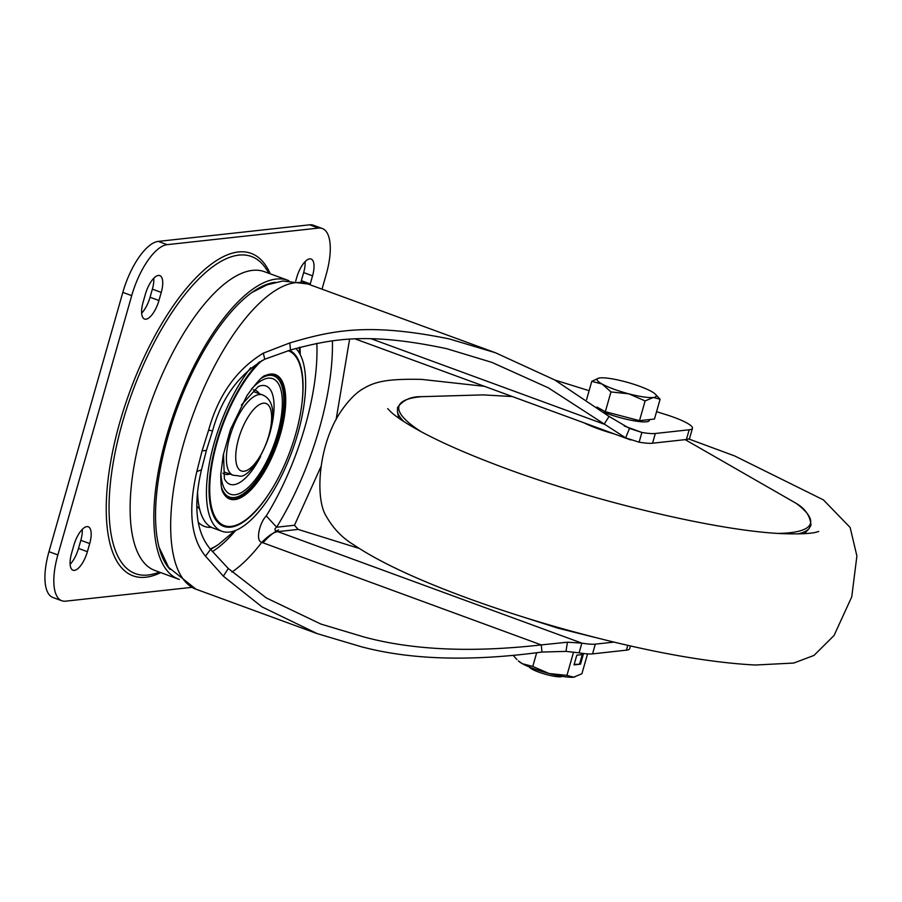 <?xml version="1.0" encoding="UTF-8"?>
<svg xmlns="http://www.w3.org/2000/svg" width="902" height="902" viewBox="0 0 902 902"><rect width="100%" height="100%" fill="white"/><g stroke="black" fill="none" stroke-linecap="round" stroke-linejoin="round"><path stroke-width="1.35" d="M305.101 261.659A18.818 7.272 -69.9 0 1 303.658 272.573L301.347 280.68A18.818 7.272 -69.9 0 1 300.964 281.954M295.709 281.063L296.702 277.568A18.818 7.272 110.1 0 1 311.1 259.032A18.818 7.272 110.1 0 1 312.554 275.832L310.243 283.938A18.818 7.272 110.1 0 1 309.995 284.75M161.255 292.406A18.818 7.272 110.1 0 0 159.812 275.606A18.818 7.272 110.1 0 0 145.402 294.142L143.091 302.249A18.818 7.272 110.1 0 0 144.545 319.049A18.818 7.272 110.1 0 0 158.944 300.513L161.255 292.406L152.359 289.147L150.059 297.254A18.818 7.272 -69.9 0 1 141.659 313.163M153.802 278.233A18.818 7.272 -69.9 0 1 152.359 289.147M71.551 553.422L73.851 545.315A18.818 7.272 110.1 0 1 88.261 526.779A18.818 7.272 110.1 0 1 89.704 543.579L87.393 551.686A18.818 7.272 110.1 0 1 72.994 570.222A18.818 7.272 110.1 0 1 71.551 553.422M82.251 529.406A18.818 7.272 -69.9 0 1 80.819 540.321L78.508 548.427A18.818 7.272 -69.9 0 1 70.108 564.336M295.721 348.409A99.231 38.346 -69.9 0 1 292.44 450.233A99.231 38.346 -69.9 0 1 229.277 532.079A99.231 38.346 -69.9 0 1 221.892 531.267A99.231 38.346 -69.9 0 1 209.038 465.229A99.231 38.346 -69.9 0 1 250.745 367.7M197.583 492.582A99.231 38.346 110.1 0 0 213.007 528.008L221.892 531.267M322.296 228.51L313.4 225.252A51.324 19.833 110.1 0 0 309.589 224.823L158.29 241.398A51.324 19.833 110.1 0 0 122.83 292.383L48.967 551.663A51.324 19.833 110.1 0 0 52.914 597.485L61.798 600.743A51.324 19.833 -69.9 0 1 57.863 554.922L131.715 295.642A51.324 19.833 -69.9 0 1 167.174 244.656L318.474 228.082A51.324 19.833 -69.9 0 1 322.296 228.51A51.324 19.833 -69.9 0 1 326.242 274.332L322.014 289.159M61.798 600.743A51.324 19.833 -69.9 0 0 65.621 601.172L191.607 587.371M288.133 280.375L264.421 271.682A159.113 61.483 110.1 0 0 252.583 270.375A159.113 61.483 110.1 0 0 147.003 414.131A159.113 61.483 110.1 0 0 154.873 570.47L178.573 579.163A159.113 61.483 -69.9 0 1 170.715 422.824A159.113 61.483 -69.9 0 1 276.283 279.068A159.113 61.483 -69.9 0 1 288.133 280.375A159.113 61.483 -69.9 0 1 288.899 280.669M179.351 579.434A159.113 61.483 -69.9 0 1 178.573 579.163M275.369 282.303A155.696 60.152 110.1 0 0 275.358 282.303A155.696 60.152 110.1 0 0 176.871 409.08A155.696 60.152 110.1 0 0 170.095 569.444M624.263 426.003L641.886 432.464L629.506 428.416L609.053 416.431L554.696 379.934L495.435 352.75L449.275 338.915C368.602 322.521 332.714 330.267 289.779 342.94L263.328 353.167C236.572 369.459 218.352 395.099 208.633 430.085L212.545 430.93C221.486 398.086 238.883 374.183 264.748 359.221L290.5 349.999C332.319 338.712 367.306 331.947 446.513 348.634L491.906 362.39L548.258 387.792L625.638 437.876L639.112 442.183A34.22 5.942 15.9 0 0 652.552 443.209L686.411 439.5A34.22 5.942 15.9 0 0 689.692 438.011L692.465 428.292A34.22 5.942 -164.1 0 1 689.184 429.78L655.326 433.49A34.22 5.942 -164.1 0 1 641.886 432.464L639.112 442.183M208.633 430.085L202.082 450.899L196.816 471.577C187.909 510.013 190.807 538.212 205.498 556.162L223.346 576.175L261.952 606.866L317.357 633.689L361.578 646.813C410.94 659.881 471.058 661.628 541.933 652.045L565.994 651.391L579.107 652.845A34.22 5.942 15.9 0 0 592.546 653.871L626.405 650.162A34.22 5.942 15.9 0 0 629.686 648.673L630.453 645.979M371.455 338.859L604.148 424.177L609.053 416.431M541.933 652.045L541.268 644.907L261.783 542.361C268.255 535.811 273.599 532.225 277.805 531.639L581.869 643.126L567.437 642.201L541.268 644.907C471.825 652.766 412.845 650.162 364.34 637.083L320.887 624.06L266.361 597.958L228.262 568.497L210.583 549.397C196.072 532.304 193.039 505.774 201.473 469.807L206.4 450.425L212.545 430.93M320.954 466.638L294.48 525.257L298.111 529.406L359.3 548.472M613.89 642.111L595.309 644.152A34.22 5.942 -164.1 0 1 581.869 643.126L579.107 652.845M262.933 542.846C268.548 536.566 273.734 532.248 278.504 529.891M349.57 339.332L336.074 419.768M656.555 411.695L665.744 414.559A34.22 5.942 -164.1 0 1 692.465 428.292M554.877 380.035L589.119 390.69M231.972 572.037A152.269 58.833 -69.9 0 0 261.783 542.361C255.074 540.997 259.799 522.303 266.293 515.921L276.632 527.208A164.638 63.614 110.1 0 0 332.41 340.911M298.111 529.406L277.805 531.639C274.456 530.5 274.061 529.023 276.632 527.208L294.48 525.257M289.779 342.94L290.5 349.999M223.346 576.175L228.262 568.497M614.42 433.975A42.777 7.43 -164.1 0 1 583.944 422.801M529.35 666.995L529.44 667.142A17.228 2.988 15.9 0 0 532.157 669.239A17.228 2.988 15.9 0 0 548.935 675.181A17.228 2.988 15.9 0 0 562.07 676.444L562.217 676.353M649.632 419.554L649.372 420.445A30.792 5.344 -164.1 0 1 603.833 412.304M598.849 378.107L591.78 381.343L602.119 384.038L610.958 391.942L628.784 393.824L645.122 400.905L653.352 397.478A30.792 5.344 -164.1 0 1 628.784 393.824A30.792 5.344 -164.1 0 1 602.119 384.038A30.792 5.344 -164.1 0 1 598.928 378.096A30.792 5.344 -164.1 0 1 600.01 377.915A30.792 5.344 -164.1 0 1 624.579 381.58A30.792 5.344 15.9 0 1 651.244 391.355A30.792 5.344 -164.1 0 1 655.326 394.163A30.792 5.344 -164.1 0 1 653.352 397.478L660.095 399.259L654.469 419.024L639.495 420.659L605.332 411.707L596.853 407.016M660.095 399.259L655.326 394.163M605.332 411.707L610.958 391.942M586.559 399.687L591.78 381.343M639.495 420.659L645.122 400.905M587.563 653.894L581.903 673.749L573.672 677.177L566.93 675.395L549.104 673.512L532.778 666.431L522.438 663.737L518.357 660.929A30.792 5.344 15.9 0 0 522.438 663.737A30.792 5.344 15.9 0 0 549.104 673.512A30.792 5.344 15.9 0 0 573.672 677.177A30.792 5.344 15.9 0 0 574.766 676.996A30.792 5.344 15.9 0 0 574.856 676.985M532.778 666.431L536.622 652.935M516.959 659.576L513.7 655.968M574.033 664.887L580.516 664.176L583.29 654.457L576.806 655.168L574.033 664.887M566.93 675.395L573.559 652.123M574.157 664.458L580.516 664.176M579.625 663.849L582.275 654.57M312.554 275.832L303.658 272.573M301.347 280.68L310.243 283.938M150.059 297.254L158.944 300.513M78.508 548.427L87.393 551.686M89.704 543.579L80.819 540.321M259.584 361.77A94.034 36.328 110.1 0 0 211.451 464.102A94.034 36.328 110.1 0 0 230.686 527.151A94.034 36.328 110.1 0 0 272.145 488.658M301.02 409.925A94.034 36.328 110.1 0 0 289.531 350.28M261.963 360.518A93.12 35.979 110.1 0 0 212.477 461.937A93.12 35.979 110.1 0 0 231.16 526.373A93.12 35.979 -69.9 0 0 255.018 511.49C282.935 482.469 305.248 421.606 302.7 381.422A93.12 35.979 -69.9 0 0 288.155 350.686M234.734 499.595A66.263 25.606 110.1 0 0 280.522 433.772A66.263 25.606 110.1 0 0 270.487 374.071A66.263 25.606 110.1 0 0 265.515 375.491C262.933 375.446 256.743 382.177 246.922 395.662L230.517 429.397L223.222 455.183L220.787 474.384C220.764 484.092 221.441 489.955 222.805 491.985A66.263 25.606 110.1 0 0 234.734 499.595M265.312 375.582A65.801 25.425 -69.9 0 1 269.89 374.33A65.801 25.425 -69.9 0 1 279.845 433.625A65.801 25.425 -69.9 0 1 234.385 498.986A65.801 25.425 -69.9 0 1 222.715 491.77M261.512 378.152A64.493 24.918 -69.9 0 1 269.01 375.379A64.493 24.918 -69.9 0 1 278.763 433.49A64.493 24.918 -69.9 0 1 234.204 497.554A64.493 24.918 -69.9 0 1 221.475 487.351M220.877 472.682A61.539 23.779 110.1 0 0 235.005 494.747A61.539 23.779 110.1 0 0 277.523 433.625A61.539 23.779 110.1 0 0 268.21 378.186A61.539 23.779 110.1 0 0 251.568 388.965M223.504 453.819L224.361 478.691A52.35 20.227 110.1 0 0 233.776 484.69A52.35 20.227 110.1 0 0 260.655 456.389M271.389 427.12A52.35 20.227 110.1 0 0 262.02 385.515A52.35 20.227 110.1 0 0 258.119 386.631L241.386 405.054M229.852 474.046A44.649 17.251 -69.9 0 1 227.879 474.475A44.649 17.251 -69.9 0 1 222.873 473.2M253.439 389.856A44.649 17.251 -69.9 0 1 259.302 393.723M131.715 295.642L122.83 292.383M48.967 551.663L57.863 554.922M158.29 241.398L167.174 244.656M318.474 228.082L309.589 224.823M270.25 273.825A171.73 66.353 110.1 0 0 198.215 275.516A171.73 66.353 110.1 0 0 119.74 422.553A171.73 66.353 110.1 0 0 160.703 572.612M269.281 273.464L265.729 268.277A168.832 65.237 110.1 0 0 122.334 422.914A168.832 65.237 110.1 0 0 153.667 573.92L159.722 572.251M252.323 292.259L267.116 284.829L282.8 281.018L307.864 283.972A162.54 62.802 110.1 0 0 295.755 282.63A162.54 62.802 110.1 0 0 187.92 429.476A162.54 62.802 110.1 0 0 195.948 589.175L168.595 567.347L158.932 546.95M565.994 651.391L567.437 642.201M595.309 644.152L592.546 653.871M626.405 650.162L627.769 645.37M655.326 433.49L652.552 443.209M686.411 439.5L689.184 429.78M266.293 515.921A149.506 57.762 110.1 0 0 316.827 343.358M300.028 347.202A135.909 52.519 -69.9 0 1 300.208 354.542M235.726 530.387A135.909 52.519 -69.9 0 1 212.376 551.618M205.498 556.162L210.583 549.397A130.846 50.557 110.1 0 0 215.352 546.544L218.555 544.413A127.351 49.204 -69.9 0 1 210.222 548.957M198.192 522.168A100.674 38.899 110.1 0 0 211.384 527.298M199.579 508.931A86.682 33.498 -69.9 0 1 196.794 506.045M629.506 428.416L625.638 437.876M263.328 353.167L264.748 359.221M202.082 450.899L206.4 450.425M196.816 471.577L201.473 469.807M263.373 403.194A35.933 13.88 -69.9 0 1 268.819 435.565A35.933 13.88 -69.9 0 1 243.991 471.261A35.933 13.88 110.1 0 1 238.556 438.879A35.933 13.88 110.1 0 1 263.373 403.194M262.482 394.896C290.782 406.644 253.755 481.826 238.804 475.884L233.032 475.207A42.777 16.529 110.1 0 1 230.923 433.185A42.777 16.529 110.1 0 1 259.302 394.535A42.777 16.529 -69.9 0 1 262.482 394.896L253.597 391.637M420.975 431.607A213.909 37.14 -164.1 0 1 421.538 396.677C411.132 396.406 403.138 399.981 397.568 407.411L397.432 411.571A214.766 37.298 -164.1 0 0 404.017 421.696M804.392 533.68L808.936 528.786A214.766 37.298 -164.1 0 1 797.999 533.916M685.159 439.635L796.297 503.429A213.909 37.14 -164.1 0 1 778.37 533.409M317.357 633.689L195.948 589.175M581.869 643.126L581.44 644.659M299.126 347.439L299.735 353.685M234.824 530.737L218.555 544.413M355.501 339.039L630.802 439.984M495.435 352.75L307.864 283.972M233.032 475.207L224.147 471.949M512.359 396.553L483.134 394.884L421.538 396.677M398.718 418.122L397.432 411.571M796.297 503.429C805.283 508.683 810.188 515.933 811.011 525.189L808.936 528.786M522.281 616.731L558.09 628.198L594.722 637.364M818.745 531.425L817.719 531.774C812.578 533.522 801.619 534.176 784.841 533.736C721.284 531.864 591.791 501.309 498.344 465.646C467.27 453.92 441.619 442.656 421.403 431.832C406.982 423.985 396.891 417.434 391.152 412.18L387.725 408.651M688.711 438.958L734.668 455.95L823.413 499.888L850.146 527.49L856.9 555.982L851.747 596.853L834.068 635.47L813.999 655.416L793.76 663.049L755.233 665.022C702.883 662.248 636.936 649.666 557.391 627.262C516.091 615.435 477.913 602.604 442.871 588.769C404.276 573.503 374.646 558.902 353.979 544.966C342.444 538.088 333.199 528.516 326.265 516.26C314.697 498.456 318.158 442.532 342.534 409.125C349.672 399.214 356.606 392.381 363.326 388.615C375.007 381.636 387.296 378.671 421.493 379.381L484.475 386.327"/></g></svg>
